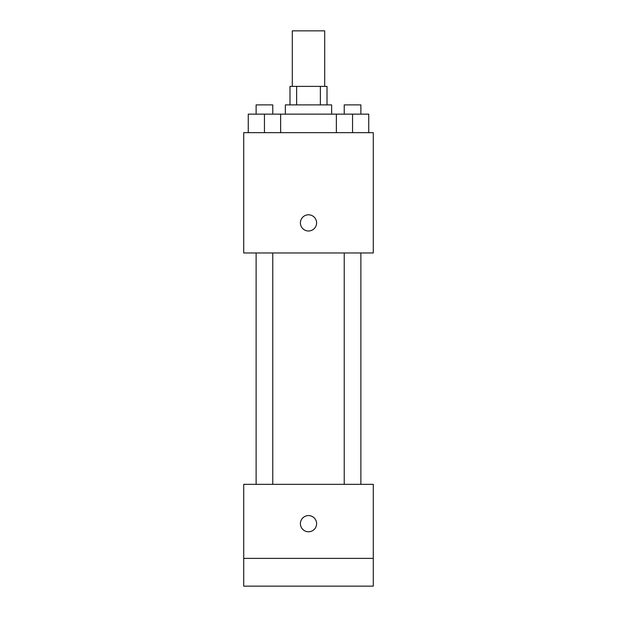 <?xml version="1.0" encoding="UTF-8"?>
<svg xmlns="http://www.w3.org/2000/svg" width="617" height="617" viewBox="0 0 617 617"><rect width="100%" height="100%" fill="white"/><g stroke="black" fill="none" stroke-linecap="round" stroke-linejoin="round"><path stroke-width="0.93" d="M324.696 86.38L324.696 30.85L292.304 30.85L292.304 86.38M296.63 104.89L296.63 86.38L289.99 86.38L289.99 104.89M296.63 86.38L327.01 86.38L327.01 104.89M320.37 104.89L320.37 86.38M285.363 114.145L285.363 104.89L331.637 104.89L331.637 114.145M336.358 132.655L336.358 114.145L248.25 114.145L248.25 132.655M243.715 132.655L373.285 132.655L373.285 252.97L243.715 252.97L243.715 132.655M308.5 230.989A8.098 8.098 0 0 1 301.489 218.842A8.098 8.098 0 0 1 315.511 218.842A8.098 8.098 0 0 1 308.5 230.989M243.715 484.345L373.285 484.345L373.285 586.15L243.715 586.15L243.715 484.345M308.5 531.777A8.098 8.098 0 0 1 301.489 519.63A8.098 8.098 0 0 1 315.511 519.63A8.098 8.098 0 0 1 308.5 531.777M243.715 558.385L373.285 558.385M336.358 114.145L368.75 114.145L368.75 132.655L368.75 114.145M352.554 132.655L352.554 114.145M360.883 114.145L360.883 104.89L344.224 104.89L344.224 114.145M264.446 132.655L264.446 114.145M280.642 132.655L280.642 114.145L280.642 132.655M272.776 114.145L272.776 104.89L256.117 104.89L256.117 114.145M344.224 252.97L344.224 484.345M360.883 252.97L360.883 484.345M272.776 484.345L272.776 252.97M256.117 484.345L256.117 252.97"/></g></svg>
